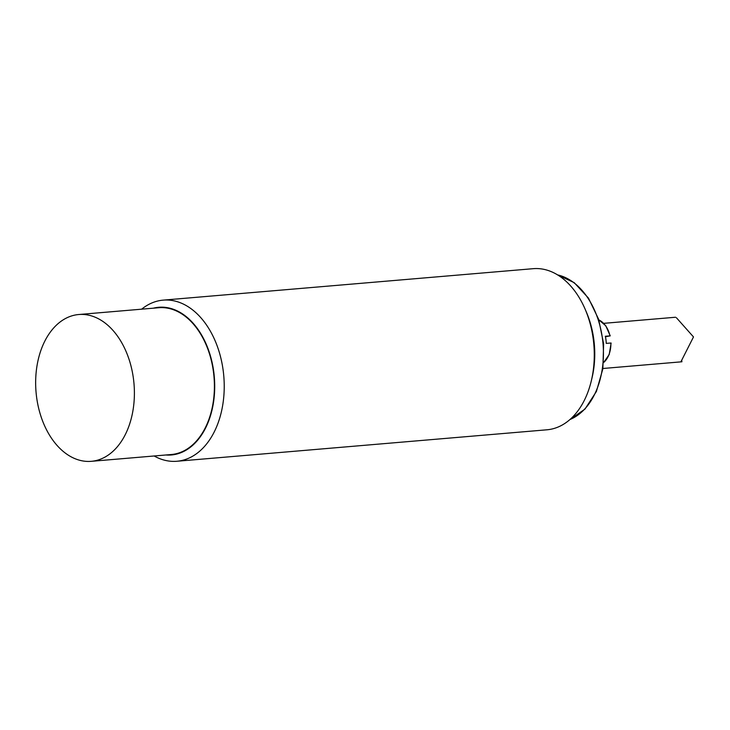 <?xml version="1.0" encoding="UTF-8"?>
<svg xmlns="http://www.w3.org/2000/svg" width="730" height="730" viewBox="0 0 730 730"><rect width="100%" height="100%" fill="white"/><g stroke="black" fill="none" stroke-linecap="round" stroke-linejoin="round"><path stroke-width="1.09" d="M36.5 396.372A73.666 49.147 -94.9 0 0 91.259 461.323A73.666 49.147 -94.9 0 0 134.001 383.761A73.666 49.147 -94.9 0 0 78.785 314.521A73.666 49.147 -94.9 0 0 36.5 396.372M91.259 461.323L171.276 454.525A73.666 49.147 -94.9 0 0 214.009 376.954A73.666 49.147 -94.9 0 0 158.793 307.722L78.785 314.521M153.382 308.179A74.113 49.448 85.1 0 1 213.853 372.619A74.113 49.448 85.1 0 1 165.856 454.982M154.121 455.976A80.857 53.947 -94.9 0 0 176.888 461.26A80.857 53.947 -94.9 0 0 223.298 371.415A80.857 53.947 -94.9 0 0 163.191 300.13A80.857 53.947 -94.9 0 0 141.647 309.173M163.191 300.13L533.247 268.676A80.857 53.947 85.1 0 1 585.195 309.328A80.857 53.947 85.1 0 1 593.353 339.961A80.857 53.947 85.1 0 1 591.282 380.969A80.857 53.947 85.1 0 1 546.943 429.797L176.888 461.26M591.282 380.969L592.021 377.903A74.113 49.448 -94.9 0 0 593.91 340.308A74.113 49.448 -94.9 0 0 586.436 312.23L585.195 309.328M676.427 317.751L693.5 336.941L681.017 361.578L681.911 361.761L681.747 360.474M603.619 362.509A23.205 15.485 85.1 0 0 610.882 343.018L606.219 343.383A23.798 15.877 -94.9 0 0 605.334 336.256L609.997 335.891L605.444 336.74M598.856 319.95A23.205 15.485 85.1 0 1 609.997 335.891L610.006 335.946M557.665 274.927A74.113 49.448 85.1 0 1 603.035 343.885A74.113 49.448 85.1 0 1 569.957 419.522M681.482 361.779L681.373 360.93M557.547 274.854L574.227 282.674L588.453 298.086L598.636 319.293L603.628 343.839L602.852 368.878L596.392 391.49L584.976 409.083L569.856 419.604M602.907 368.495L681.856 361.788M603.737 323.344L675.56 317.24M611.129 343.045L609.203 354.534L603.61 362.582M598.837 319.904L605.8 325.799L610.234 335.864"/></g></svg>
